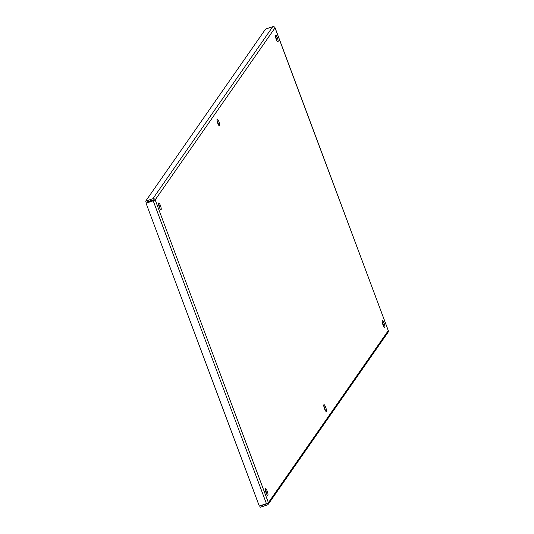 <?xml version="1.0" encoding="UTF-8"?>
<svg xmlns="http://www.w3.org/2000/svg" width="534" height="534" viewBox="0 0 534 534"><rect width="100%" height="100%" fill="white"/><g stroke="black" fill="none" stroke-linecap="round" stroke-linejoin="round"><path stroke-width="0.8" d="M266.853 494.444A3.584 0.801 71.6 0 0 266.092 491.514A3.584 0.801 71.6 0 0 265.325 489.838M266.086 492.762A3.584 0.801 -108.4 0 1 265.525 488.557A3.584 0.801 -108.4 0 1 267.214 491.146A3.584 0.801 -108.4 0 1 267.781 495.352A3.584 0.801 -108.4 0 1 266.086 492.762M325.313 410.539A3.584 0.801 71.6 0 0 324.559 407.609A3.584 0.801 71.6 0 0 323.784 405.927M324.545 408.857A3.584 0.801 -108.4 0 1 323.984 404.645A3.584 0.801 -108.4 0 1 325.673 407.235A3.584 0.801 -108.4 0 1 326.241 411.447A3.584 0.801 -108.4 0 1 324.545 408.857M383.779 326.628A3.584 0.801 71.6 0 0 383.018 323.697A3.584 0.801 71.6 0 0 382.244 322.022M383.005 324.946A3.584 0.801 -108.4 0 1 382.444 320.74A3.584 0.801 -108.4 0 1 384.133 323.33A3.584 0.801 -108.4 0 1 384.7 327.536A3.584 0.801 -108.4 0 1 383.005 324.946M276.999 41.045A3.584 0.801 71.6 0 0 276.238 38.114A3.584 0.801 71.6 0 0 275.471 36.439M276.232 39.362A3.584 0.801 -108.4 0 1 275.671 35.151A3.584 0.801 -108.4 0 1 277.36 37.747A3.584 0.801 -108.4 0 1 277.927 41.952A3.584 0.801 -108.4 0 1 276.232 39.362M218.539 124.956A3.584 0.801 71.6 0 0 217.779 122.026A3.584 0.801 71.6 0 0 217.011 120.344M217.772 123.274A3.584 0.801 -108.4 0 1 217.204 119.062A3.584 0.801 -108.4 0 1 218.9 121.652A3.584 0.801 -108.4 0 1 219.461 125.864A3.584 0.801 -108.4 0 1 217.772 123.274M160.08 208.861A3.584 0.801 71.6 0 0 159.319 205.93A3.584 0.801 71.6 0 0 158.551 204.255M159.312 207.179A3.584 0.801 -108.4 0 1 158.745 202.973A3.584 0.801 -108.4 0 1 160.44 205.563A3.584 0.801 -108.4 0 1 161.001 209.769A3.584 0.801 -108.4 0 1 159.312 207.179M154.066 200.23L155.18 199.856A1.822 1.749 -145.1 0 0 152.871 198.735L145.715 201.104L146.136 202.226L153.285 199.856A0.614 0.587 34.9 0 1 154.066 200.23L146.056 203.2L153.211 200.831L266.433 503.655L268.402 502.681L155.18 199.856L153.211 200.831M267.32 503.315A0.614 0.587 34.9 0 1 266.933 503.809L259.778 506.179L260.198 507.3L267.347 504.924A1.822 1.749 -145.1 0 0 268.402 502.681L388.265 330.646A1.822 1.749 34.9 0 1 388.071 332.248L268.215 504.283M146.056 203.2L259.277 506.025L266.433 503.655M259.778 506.179L260.065 505.765M274.99 27.701L388.218 330.526M145.715 201.104L265.578 29.076L272.727 26.7A1.822 1.749 34.9 0 1 275.043 27.828L155.18 199.856M266.933 503.809L267.254 503.348M272.727 26.7L152.871 198.735M388.285 330.573L275.063 27.748"/></g></svg>
